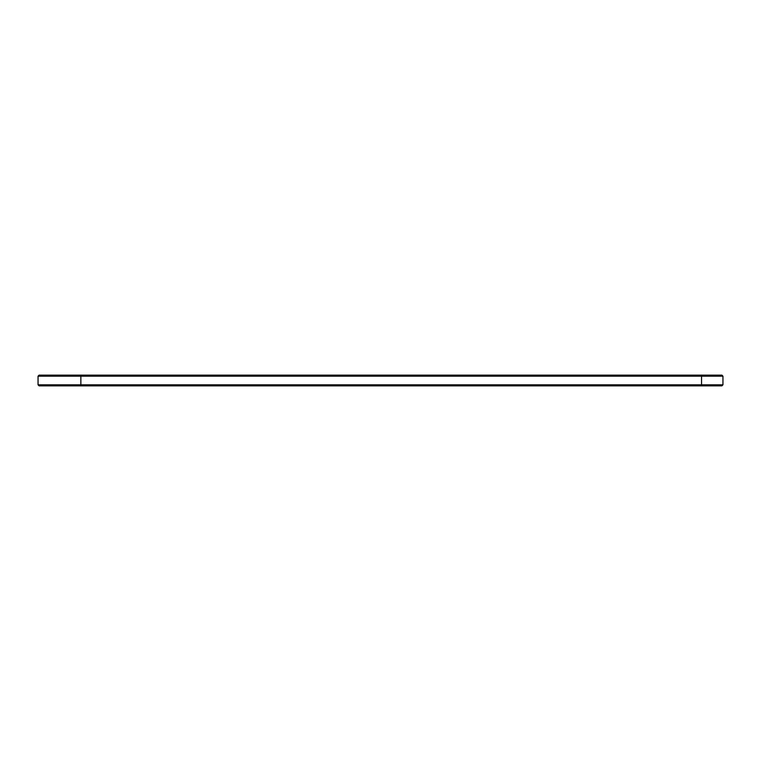 <?xml version="1.0" encoding="UTF-8"?>
<svg xmlns="http://www.w3.org/2000/svg" width="761" height="761" viewBox="0 0 761 761"><rect width="100%" height="100%" fill="white"/><g stroke="black" fill="none" stroke-linecap="round" stroke-linejoin="round"><path stroke-width="1.14" d="M722.95 384.819L701.547 384.819L701.547 385.846L721.923 385.846L722.95 384.819L722.95 376.172L721.923 375.144L39.077 375.144L38.05 376.172L38.05 384.819L39.077 385.846L79.829 385.846L80.856 384.819L38.05 384.819M722.95 376.172L80.856 376.172L79.829 375.144M701.547 375.144L701.547 384.819L80.856 384.819L80.856 376.172L38.05 376.172M701.547 385.846L79.829 385.846"/></g></svg>
